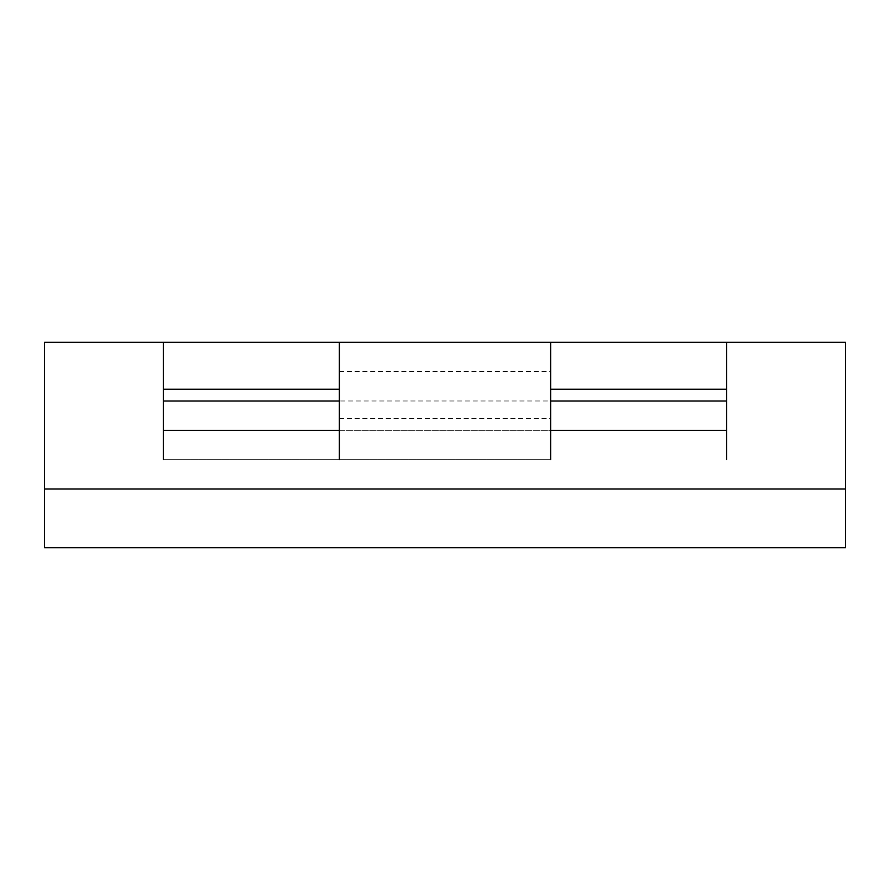 <?xml version="1.0" encoding="UTF-8"?>
<svg xmlns="http://www.w3.org/2000/svg" width="890" height="890" viewBox="0 0 890 890"><rect width="100%" height="100%" fill="white"/><g stroke="black" fill="none" stroke-linecap="round" stroke-linejoin="round"><path stroke-width="0.67" stroke-dasharray="4.45 3.34" d="M44.5 342.305L44.5 489.011L845.5 489.011L845.5 342.305L44.5 342.305M726.674 459.674L726.674 342.305L726.674 430.326L726.674 342.305L550.632 342.305L550.632 459.674L163.326 459.674L550.632 459.674M339.368 459.674L339.368 430.326L163.326 430.326L726.674 430.326L339.368 430.326L339.368 342.305L163.326 342.305L163.326 459.674M726.674 389.253L550.632 389.253M726.674 342.305L550.632 342.305M339.368 342.305L163.326 342.305M339.368 389.253L163.326 389.253M627.049 547.628L560.177 547.628L627.049 547.695M539.195 547.628L525.3 547.695L539.195 547.628M459.718 547.628L514.131 547.695L459.718 547.628M406.808 547.628L437.146 547.628L406.808 547.695M361.596 547.628L300.319 547.628L357.825 547.695M319.488 547.628L357.825 547.628L319.488 547.628M375.936 547.628L361.596 547.695M302.733 547.628L375.936 547.695M196.768 547.695L229.142 547.695M229.142 547.628L196.768 547.628M44.5 489.011L845.5 489.011L845.5 547.695L44.5 547.695L44.5 489.011M357.825 547.628L302.733 547.695M703.044 547.695L643.192 547.628L703.044 547.695M657.532 547.695L702.822 547.695L657.532 547.628M726.674 400.99L163.326 400.99M726.674 430.326L163.326 430.326M339.368 371.653L550.632 371.653M339.368 418.589L550.632 418.589"/><path stroke-width="1.33" d="M44.5 342.305L44.5 489.011L845.5 489.011L44.5 489.011L44.5 547.695L845.5 547.695L845.5 342.305L44.5 342.305M726.674 459.674L726.674 342.305M550.632 459.674L550.632 389.253L726.674 389.253M550.632 342.305L550.632 389.253M339.368 342.305L339.368 389.253L163.326 389.253L163.326 342.305M163.326 459.674L163.326 389.253M339.368 459.674L339.368 389.253M726.674 430.326L550.632 430.326M726.674 400.99L550.632 400.99M339.368 400.99L163.326 400.99M339.368 430.326L163.326 430.326"/></g></svg>
